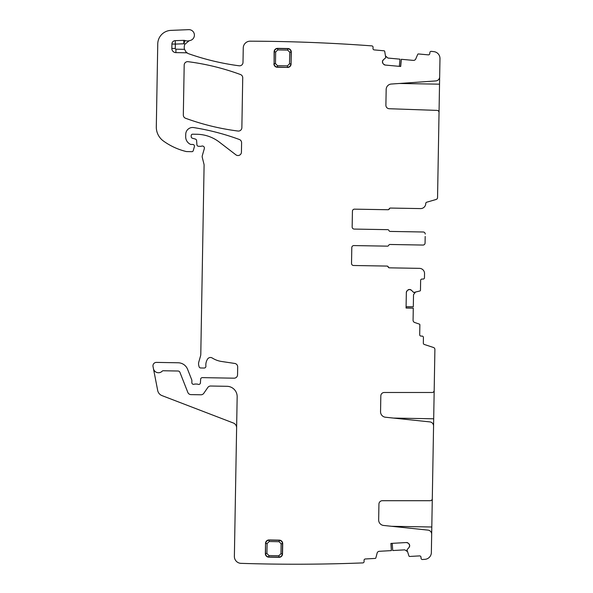 <?xml version="1.0" encoding="UTF-8"?>
<svg xmlns="http://www.w3.org/2000/svg" width="593" height="593" viewBox="0 0 593 593"><rect width="100%" height="100%" fill="white"/><g stroke="black" fill="none" stroke-linecap="round" stroke-linejoin="round"><path stroke-width="0.89" d="M289.725 52.199L291.289 52.028A3.439 3.439 0 0 0 287.916 48.537C289.999 48.774 291.126 49.938 291.289 52.028L291.081 64.059L291.096 52.221C290.926 50.131 289.807 48.967 287.724 48.722L277.798 48.552C275.708 48.722 274.544 49.842 274.307 51.925L274.099 63.57L275.471 63.592L277.502 65.69L287.42 65.86L289.517 63.836L289.725 52.199L287.694 50.101L277.776 49.923L275.678 51.954L275.471 63.592M289.517 63.836L290.896 63.859C290.652 65.942 289.488 67.068 287.397 67.239L287.42 65.86M277.502 65.69L277.472 67.061L287.59 67.432C289.673 67.261 290.844 66.142 291.081 64.059A3.439 3.439 0 0 1 287.583 67.432L277.279 67.254A3.439 3.439 0 0 1 273.907 63.755C274.07 65.845 275.196 67.009 277.279 67.254L277.472 67.061C275.389 66.824 274.27 65.66 274.099 63.57L274.114 51.732L275.678 51.954M287.694 50.101L287.916 48.537L277.613 48.359C275.523 48.522 274.351 49.649 274.114 51.732A3.439 3.439 0 0 1 277.613 48.359L277.776 49.923M406.072 307.915L413.284 308.108L413.069 320.176A2.402 2.402 0 0 0 414.692 322.496L419.399 324.119A0.689 0.689 0 0 1 419.866 324.779L419.696 334.689A1.371 1.371 0 0 0 421.045 336.09L422.075 336.105A1.371 1.371 0 0 1 423.424 337.506L423.328 343.117A1.371 1.371 0 0 0 424.269 344.451L433.483 347.491A2.061 2.061 0 0 1 434.899 349.485L434.18 390.468A2.061 2.061 0 0 1 432.119 392.492L384.257 392.492A3.439 3.439 0 0 0 380.825 395.865L380.55 411.668A5.5 5.5 0 0 0 385.472 417.235L429.873 421.897A4.121 4.121 0 0 1 433.565 426.07L432.297 498.683A2.061 2.061 0 0 1 430.229 500.707L382.366 500.707A3.439 3.439 0 0 0 378.934 504.08L378.66 519.883A5.5 5.5 0 0 0 383.582 525.45L427.983 530.112A4.121 4.121 0 0 1 431.674 534.286L431.356 552.587A6.871 6.871 0 0 1 425.003 559.318A1707.662 1707.662 0 0 1 422.335 559.518A1.371 1.371 0 0 1 421.045 558.228L420.986 557.198A1.371 1.371 0 0 0 419.54 555.9L409.637 556.464A0.689 0.689 0 0 1 408.962 556.026L406.976 549.874L409.059 547.391A2.402 2.402 0 0 0 409.667 545.656L409.652 545.412A2.402 2.402 0 0 0 408.851 543.759L408.162 543.144A2.402 2.402 0 0 0 406.427 542.536L390.906 543.418L391.373 550.615L391.032 543.41M393.552 418.08L433.691 418.784L434.187 390.276M433.691 418.784L433.535 427.716M391.662 526.295L431.8 526.999L432.297 498.491M431.8 526.999L431.645 535.931M413.284 308.16L406.072 308.034L406.338 292.497L407.072 290.807A2.402 2.402 0 0 0 406.338 292.497M407.739 290.17L409.452 289.495A2.402 2.402 0 0 0 407.739 290.17L407.072 290.807M409.452 289.495L409.689 289.495A2.402 2.402 0 0 1 411.379 290.229L409.689 289.495M351.797 247.592A2.061 2.061 0 0 1 353.895 245.569A2.061 2.061 0 0 0 351.797 247.592L351.523 263.396A2.061 2.061 0 0 0 353.547 265.494L386.866 266.072A1.371 1.371 0 0 1 388.126 266.954A1.371 1.371 0 0 0 389.386 267.836L419.473 268.362A5.152 5.152 0 0 1 424.536 273.603L424.469 277.724A1.371 1.371 0 0 1 423.068 279.073L422.038 279.058A1.371 1.371 0 0 0 420.637 280.407L420.467 290.318A0.689 0.689 0 0 1 419.977 290.963L413.699 292.49L411.379 290.229M353.895 245.569L387.414 246.154A1.371 1.371 0 0 0 388.704 245.317A1.371 1.371 0 0 1 389.994 244.479L422.972 245.057A2.061 2.061 0 0 0 425.07 243.026L425.188 236.466M425.07 243.026L425.114 240.662M352.435 211.175A2.061 2.061 0 0 1 354.532 209.151A2.061 2.061 0 0 0 352.435 211.175L352.153 226.978A2.061 2.061 0 0 0 354.184 229.076L387.703 229.661A1.371 1.371 0 0 1 388.964 230.544A1.371 1.371 0 0 0 390.224 231.426L423.202 231.996A2.061 2.061 0 0 1 425.225 234.094M420.519 208.588L390.631 208.061A1.371 1.371 0 0 0 389.342 208.899A1.371 1.371 0 0 1 388.052 209.737L354.532 209.151L387.852 209.729A1.371 1.371 0 0 0 389.141 208.899A1.371 1.371 0 0 1 390.431 208.061L420.519 208.588A5.152 5.152 0 0 0 425.759 203.525L425.759 203.503A1.371 1.371 0 0 1 426.752 202.206L436.063 199.493A2.061 2.061 0 0 0 437.552 197.551L439.035 112.492A2.061 2.061 0 0 0 437.048 110.394L389.216 108.727A3.439 3.439 0 0 1 385.895 105.228L386.169 89.424A5.5 5.5 0 0 1 391.284 84.043L435.818 80.922A4.121 4.121 0 0 0 439.658 76.882L439.976 58.581A6.871 6.871 0 0 0 433.861 51.635A1707.662 1707.662 0 0 0 431.207 51.339A1.371 1.371 0 0 0 429.873 52.592L429.777 53.615A1.371 1.371 0 0 1 428.279 54.86L418.413 53.956A0.689 0.689 0 0 0 417.717 54.363L415.752 58.944A2.402 2.402 0 0 1 413.321 60.39L401.298 59.285L400.571 66.46M439.687 75.244L439.035 112.677M401.35 59.285L400.69 66.475L385.22 65.052L383.589 64.192A2.402 2.402 0 0 0 385.22 65.052M382.996 63.488L382.455 61.731A2.402 2.402 0 0 0 382.996 63.488L383.589 64.192M382.455 61.731L382.47 61.487A2.402 2.402 0 0 1 383.33 59.856L382.47 61.487M183.748 40.346L183.874 43.778L175.35 44.09L175.269 48.485L171.837 48.426L171.911 44.023A3.439 3.439 0 0 1 175.224 40.65L183.748 40.346A3.439 3.439 0 0 1 185.046 40.546L183.874 43.778A10.311 10.311 0 0 0 185.016 44.119A6.871 6.871 0 0 0 184.527 49.33L185.994 51.917L187.647 53.259A6.871 6.871 0 0 0 188.819 53.8A250.135 250.135 0 0 0 239.12 65.793A3.439 3.439 0 0 0 242.997 62.443L243.256 47.937A6.871 6.871 0 0 1 250.142 41.184A1707.662 1707.662 0 0 1 371.833 45.883A1.371 1.371 0 0 0 371.833 45.883A1.371 1.371 0 0 1 373.071 47.373L372.982 48.404A1.371 1.371 0 0 0 374.22 49.894L384.094 50.805A0.689 0.689 0 0 1 384.701 51.332L385.754 57.714L383.33 59.856M185.016 44.119L189.241 40.702A6.871 6.871 0 0 1 189.879 40.554A5.5 5.5 0 0 0 194.371 34.542A5.5 5.5 0 0 0 188.678 29.65L170.925 30.384A13.743 13.743 0 0 0 157.753 43.875L156.307 126.791A17.182 17.182 0 0 0 163.423 141.015A65.282 65.282 0 0 0 186.032 151.482A3.439 3.439 0 0 0 186.795 151.586L191.895 151.675A1.371 1.371 0 0 0 193.236 150.674L194.393 146.664A1.72 1.72 0 0 0 192.769 144.47L191.05 144.44A1.72 1.72 0 0 1 190.331 144.269A8.243 8.243 0 0 1 185.691 136.709L185.735 134.248A6.871 6.871 0 0 1 193.674 127.577A240.513 240.513 0 0 1 239.35 139.496A3.439 3.439 0 0 1 241.596 142.78L241.433 152.156A3.439 3.439 0 0 1 235.903 154.825L219.291 142.075A37.796 37.796 0 0 0 196.943 134.27L192.606 134.196A1.371 1.371 0 0 0 191.205 135.545L191.191 136.553A1.72 1.72 0 0 0 192.436 138.236L195.371 139.081A1.72 1.72 0 0 1 196.609 140.608L196.898 144.692A1.72 1.72 0 0 0 198.581 146.293L200.456 146.323A3.439 3.439 0 0 0 201.657 146.13A2.061 2.061 0 0 1 204.318 148.643L202.317 155.64A3.439 3.439 0 0 0 202.28 157.419L203.992 164.268A3.439 3.439 0 0 1 204.096 165.158L200.79 354.214A6.871 6.871 0 0 1 200.53 355.993L198.833 361.908A6.871 6.871 0 0 0 198.766 365.466L199.07 366.674A1.72 1.72 0 0 0 200.708 367.979L204.148 368.038A1.72 1.72 0 0 0 205.89 366.148A10.993 10.993 0 0 1 207.565 359.076A3.439 3.439 0 0 1 212.294 358.031A24.054 24.054 0 0 0 221.582 361.478L234.754 363.45A3.439 3.439 0 0 1 237.682 366.904L237.548 374.806A3.439 3.439 0 0 1 234.05 378.186L202.376 377.63A1.72 1.72 0 0 0 200.634 379.253L200.427 382.819A1.72 1.72 0 0 1 198.062 384.316A3.439 3.439 0 0 0 196.832 384.064L195.386 384.042A3.439 3.439 0 0 0 194.148 384.249A1.72 1.72 0 0 1 191.843 382.604L191.88 380.543A1.72 1.72 0 0 0 191.761 379.883L187.596 369.306A10.311 10.311 0 0 0 178.182 362.775L156.456 362.397A3.439 3.439 0 0 0 153.024 366.489L153.431 368.572A5.152 5.152 0 0 0 162.185 371.181A1.371 1.371 0 0 1 163.194 370.758L178.041 371.018A2.061 2.061 0 0 1 179.924 372.33L187.84 392.44A3.439 3.439 0 0 0 190.983 394.612L200.908 394.79A3.439 3.439 0 0 0 203.799 393.3L207.795 387.511A3.439 3.439 0 0 1 210.685 386.021L227.037 386.31A10.311 10.311 0 0 1 237.163 396.799L234.376 556.36A6.871 6.871 0 0 0 241.032 563.35A1707.662 1707.662 0 0 0 362.805 562.905A1.371 1.371 0 0 0 364.102 561.452L364.043 560.422A1.371 1.371 0 0 1 365.332 558.977L375.236 558.413A0.689 0.689 0 0 0 375.858 557.902L377.126 553.091A2.402 2.402 0 0 1 379.312 551.297L391.313 550.615M187.647 53.259A3.439 3.439 0 0 0 185.98 52.792L185.994 51.917M171.837 48.426A4.121 4.121 0 0 0 175.884 52.621L185.98 52.792M185.046 40.546A6.871 6.871 0 0 0 189.241 40.702M236.622 427.887A5.152 5.152 0 0 0 233.316 422.987L161.971 395.598A6.871 6.871 0 0 1 157.694 390.498L153.431 368.572M406.427 542.536L408.162 543.144M408.851 543.759L409.652 545.412M409.059 547.391L409.667 545.656M188.063 61.687A3.439 3.439 0 0 0 184.193 65.037L183.319 114.983A3.439 3.439 0 0 0 185.572 118.266A240.513 240.513 0 0 0 237.993 131.038A3.439 3.439 0 0 0 241.862 127.688L242.73 77.816A3.439 3.439 0 0 0 240.484 74.533A240.513 240.513 0 0 0 188.063 61.687M266.509 556.278L268.725 557.138A3.439 3.439 0 0 1 265.353 553.647L265.531 543.336L265.553 553.454C265.716 555.545 266.843 556.716 268.925 556.953L278.843 557.124C280.934 556.96 282.105 555.834 282.342 553.751L282.513 543.825C282.35 541.735 281.223 540.571 279.14 540.334L269.215 540.156C267.124 540.327 265.96 541.453 265.723 543.536L267.095 543.559L266.924 553.484L268.948 555.582L278.873 555.752L280.971 553.729L281.141 543.803L279.118 541.705L269.192 541.535L267.095 543.559M281.92 541.387L282.713 543.64A3.439 3.439 0 0 0 279.333 540.141L269.029 539.964A3.439 3.439 0 0 0 265.531 543.336L266.398 541.12M269.192 541.535L269.029 539.964L266.776 540.749M281.556 541.009L279.333 540.141L279.118 541.705M281.141 543.803L282.713 543.64L282.527 553.944L280.971 553.729M268.948 555.582L268.725 557.138L279.036 557.324A3.439 3.439 0 0 0 282.527 553.944L281.668 556.167M278.873 555.752L279.036 557.324L281.282 556.53M266.924 553.484L265.353 553.647L266.138 555.893M406.094 306.692L413.306 306.751L413.521 294.677L415.219 292.423M351.523 263.396A2.061 2.061 0 0 0 353.547 265.494L387.066 266.079A1.371 1.371 0 0 1 388.326 266.961A1.371 1.371 0 0 0 389.586 267.836L419.473 268.362M389.794 244.472L422.972 245.057M390.024 231.418L423.202 231.996M399.356 66.349L399.949 59.159L387.926 58.055L385.798 56.194M392.247 543.336L392.722 550.541L404.782 549.852L407.154 551.386M439.532 84.176L399.393 83.472M175.884 52.621L175.943 49.182L184.527 49.33M175.269 48.485A0.689 0.689 0 0 0 175.943 49.182M171.911 44.023L175.35 44.09L175.224 40.65"/></g></svg>
